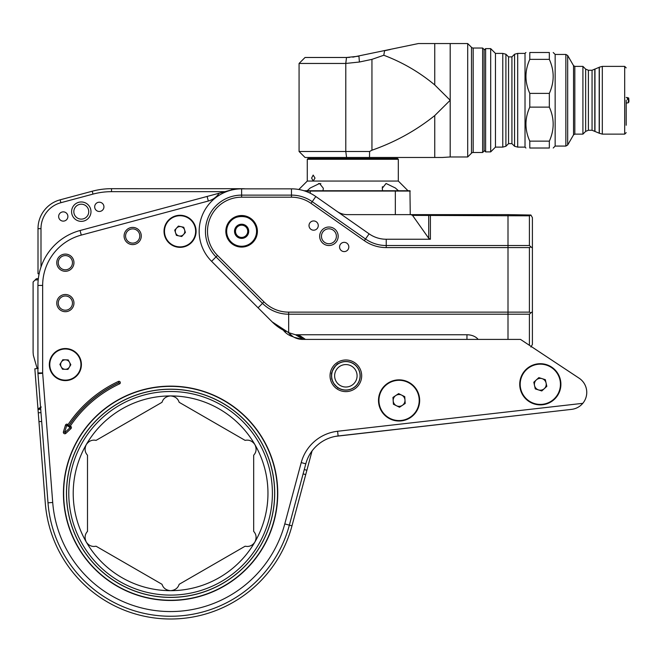 <?xml version="1.0" encoding="UTF-8"?>
<svg xmlns="http://www.w3.org/2000/svg" width="662" height="662" viewBox="0 0 662 662"><rect width="100%" height="100%" fill="white"/><g stroke="black" fill="none" stroke-linecap="round" stroke-linejoin="round"><path stroke-width="0.99" d="M72.472 262.69A7.108 7.108 0 0 1 65.364 269.798A7.108 7.108 0 0 1 58.256 262.69A7.108 7.108 0 0 1 65.364 255.582A7.108 7.108 0 0 1 72.472 262.69A7.108 7.108 0 0 1 65.364 269.798A7.108 7.108 0 0 1 58.256 262.69A7.108 7.108 0 0 1 65.364 255.582A7.108 7.108 0 0 1 72.472 262.69M72.472 303.097A7.108 7.108 0 0 1 65.364 310.205A7.108 7.108 0 0 1 58.256 303.097A7.108 7.108 0 0 1 65.364 295.988A7.108 7.108 0 0 1 72.472 303.097A7.108 7.108 0 0 1 65.364 310.205A7.108 7.108 0 0 1 58.256 303.097A7.108 7.108 0 0 1 65.364 295.988A7.108 7.108 0 0 1 72.472 303.097M139.79 236.003A7.108 7.108 0 0 1 132.681 243.111A7.108 7.108 0 0 1 125.573 236.003A7.108 7.108 0 0 1 132.681 228.895A7.108 7.108 0 0 1 139.79 236.003A7.108 7.108 0 0 1 132.681 243.111A7.108 7.108 0 0 1 125.573 236.003A7.108 7.108 0 0 1 132.681 228.895A7.108 7.108 0 0 1 139.79 236.003M572.15 373.575L542.153 353.731M289.749 334.202L292.894 336.619M294.11 337.297L302.799 339.407A18.95 18.95 0 0 1 293.15 336.768A18.95 18.95 0 0 1 283.303 330.164M531.454 346.64L542.17 353.731M58.645 216.491A4.626 4.626 0 0 0 63.271 221.116A4.626 4.626 0 0 0 67.896 216.491A4.626 4.626 0 0 0 63.271 211.865A4.626 4.626 0 0 0 58.645 216.491M94.683 206.834A4.626 4.626 0 0 0 99.308 211.468A4.626 4.626 0 0 0 103.934 206.834A4.626 4.626 0 0 0 99.308 202.208A4.626 4.626 0 0 0 94.683 206.834M71.587 211.666A9.698 9.698 0 0 0 81.285 221.365A9.698 9.698 0 0 0 90.984 211.666A9.698 9.698 0 0 0 81.285 201.968A9.698 9.698 0 0 0 71.587 211.666M73.83 211.666A7.464 7.464 0 0 0 81.285 219.13A7.464 7.464 0 0 0 88.749 211.666A7.464 7.464 0 0 0 81.285 204.202A7.464 7.464 0 0 0 73.83 211.666M241.622 188.703L111.53 188.687A74.616 74.616 0 0 0 92.217 191.227L60.134 199.825A29.848 29.848 0 0 0 38.007 228.655L38.007 273.745L39.132 273.745M224.931 191.666L111.53 191.666A71.628 71.628 0 0 0 92.994 194.107L60.904 202.704A26.861 26.861 0 0 0 40.994 228.655L40.994 266.993M553.531 361.27L579.109 378.184A17.055 17.055 0 0 1 585.034 399.881M335.642 436.341L545.703 412.318M38.206 279.769L35.061 280.043L33.1 282.004L33.1 352.424L33.348 355.279L37.146 368.511M35.061 280.043L36.369 278.735L38.338 278.561M40.721 409.248L38.007 409.464L45.281 503.037A125.681 125.681 0 0 0 291.983 525.851L305.728 474.58L303.105 473.876L304.263 469.557L306.887 470.26L305.728 474.58M38.007 409.464L34.846 368.775L36.642 368.635L34.846 368.775L38.007 409.464L38.189 408.719L41.292 407.014M41.665 421.454L38.959 421.669M38.28 368.254L36.642 368.635M40.713 408.528L38.189 408.719M306.887 470.26L312.075 450.913M304.263 469.557L305.852 463.623M245.213 188.852A42.608 42.608 0 0 0 230.591 190.151L80.052 230.517A56.858 56.858 0 0 0 37.924 285.43L37.924 372.905A9.475 9.475 0 0 0 37.949 373.633L47.995 502.83A122.966 122.966 0 0 0 289.36 525.14L303.105 473.876M63.428 431.823A1.49 1.49 0 0 0 65.877 433.353L70.933 428.628A1.49 1.49 0 0 0 70.71 426.278L70.321 426.03A120.741 120.741 0 0 1 119.557 383.877A1.341 1.341 0 0 0 120.335 382.661A1.341 1.341 0 0 0 118.424 381.436A123.43 123.43 0 0 0 68.045 424.607L67.673 424.375A1.49 1.49 0 0 0 65.455 425.203L63.428 431.823L64.992 432.402L70.048 427.677L68.5 426.427L70.321 426.03M49.327 364.572A16.037 16.037 0 0 0 65.364 380.609A16.037 16.037 0 0 0 81.401 364.572A16.037 16.037 0 0 0 65.364 348.543A16.037 16.037 0 0 0 49.327 364.572M164.027 231.303A16.037 16.037 0 0 0 180.064 247.34A16.037 16.037 0 0 0 196.101 231.303A16.037 16.037 0 0 0 180.064 215.274A16.037 16.037 0 0 0 164.027 231.303M519.728 384.291A20.58 20.58 0 0 0 540.308 404.871A20.58 20.58 0 0 0 560.896 384.291A20.58 20.58 0 0 0 540.308 363.703A20.58 20.58 0 0 0 519.728 384.291M378.498 400.436A20.58 20.58 0 0 0 399.078 421.015A20.58 20.58 0 0 0 419.658 400.436A20.58 20.58 0 0 0 399.078 379.856A20.58 20.58 0 0 0 378.498 400.436M361.684 375.801A15.822 15.822 0 0 1 345.862 391.614A15.822 15.822 0 0 1 330.04 375.801A15.822 15.822 0 0 1 345.862 359.979A15.822 15.822 0 0 1 361.684 375.801M331.53 375.801A14.324 14.324 0 0 0 345.862 390.125A14.324 14.324 0 0 0 360.186 375.801A14.324 14.324 0 0 0 345.862 361.469A14.324 14.324 0 0 0 331.53 375.801M73.962 262.69A8.598 8.598 0 0 1 65.364 271.288A8.598 8.598 0 0 1 56.766 262.69A8.598 8.598 0 0 1 65.364 254.092A8.598 8.598 0 0 1 73.962 262.69M73.962 303.097A8.598 8.598 0 0 1 65.364 311.694A8.598 8.598 0 0 1 56.766 303.097A8.598 8.598 0 0 1 65.364 294.499A8.598 8.598 0 0 1 73.962 303.097M141.279 236.003A8.598 8.598 0 0 1 132.681 244.601A8.598 8.598 0 0 1 124.084 236.003A8.598 8.598 0 0 1 132.681 227.405A8.598 8.598 0 0 1 141.279 236.003M63.428 493.306A107.161 107.161 0 0 0 170.589 600.467A107.161 107.161 0 0 0 277.75 493.306A107.161 107.161 0 0 0 170.589 386.136A107.161 107.161 0 0 0 63.428 493.306M219.205 193.205C216.54 197.119 212.907 199.725 208.323 201.025L81.277 235.093A52.116 52.116 0 0 0 42.658 285.43L42.658 372.905A4.742 4.742 0 0 0 42.674 373.269L52.712 502.466A118.225 118.225 0 0 0 284.784 523.915L301.227 462.589A42.641 42.641 0 0 1 337.587 431.268L582.808 403.323A17.055 17.055 0 0 0 579.109 378.201L520.506 339.407L302.799 339.407M288.094 332.415L293.15 336.768M291.983 525.851L289.36 525.148L305.803 463.822A37.908 37.908 0 0 1 338.125 435.968L571.629 409.364C576.13 408.785 579.854 406.774 582.808 403.323M68.5 426.427A122.04 122.04 0 0 1 119.011 382.694L118.978 382.619A122.122 122.122 0 0 0 68.426 426.386L68.045 424.607M277.519 493.306A106.93 106.93 0 0 1 170.589 600.235A106.93 106.93 0 0 1 63.651 493.306A106.93 106.93 0 0 1 170.589 386.368A106.93 106.93 0 0 1 277.519 493.306M66.473 493.306A104.116 104.116 0 0 1 170.589 389.182A104.116 104.116 0 0 1 274.705 493.306A104.116 104.116 0 0 1 170.589 597.422A104.116 104.116 0 0 1 66.473 493.306M170.589 595.105A101.807 101.807 0 0 0 272.396 493.306A101.807 101.807 0 0 0 170.589 391.499A101.807 101.807 0 0 0 68.782 493.306A101.807 101.807 0 0 0 170.589 595.105M170.589 389.256A104.042 104.042 0 0 1 274.631 493.306A104.042 104.042 0 0 1 170.589 597.347A104.042 104.042 0 0 1 66.548 493.306A104.042 104.042 0 0 1 170.589 389.256M253.678 531.379C256.384 534.383 256.798 537.916 254.911 541.988C252.975 544.942 250.393 546.431 247.158 546.464L245.106 546.224L179.162 584.298C177.912 588.146 175.058 590.264 170.589 590.669C166.129 590.272 163.266 588.146 162.016 584.298L96.073 546.224L94.021 546.464C90.785 546.431 88.203 544.942 86.267 541.988C84.38 537.925 84.794 534.383 87.5 531.379L87.5 455.224C84.794 452.229 84.38 448.687 86.267 444.616C88.84 440.958 92.109 439.543 96.073 440.379L162.016 402.306C163.266 398.458 166.121 396.339 170.589 395.934C175.049 396.339 177.904 398.458 179.162 402.306L245.106 440.379C249.061 439.543 252.33 440.95 254.911 444.616C256.798 448.687 256.384 452.22 253.678 455.224L253.678 531.379M170.589 590.669A97.364 97.364 0 0 0 254.911 444.616A97.364 97.364 0 0 0 86.267 444.616A97.364 97.364 0 0 0 170.589 590.669M357.505 367.642A14.216 14.216 0 0 0 337.703 364.158A14.216 14.216 0 0 0 334.219 383.952A14.216 14.216 0 0 1 337.703 364.158A14.216 14.216 0 0 1 357.505 367.642A14.216 14.216 0 0 1 354.013 387.444A14.216 14.216 0 0 1 334.219 383.952L338.034 388.18M331.546 378.912L332.051 379.185M396.464 405.74A5.917 5.917 0 0 0 404.978 400.055A5.917 5.917 0 0 0 395.793 395.52A5.917 5.917 0 0 0 396.464 405.74M410.258 417.176A20.125 20.125 0 0 0 415.819 389.256A20.125 20.125 0 0 0 387.899 383.695A20.125 20.125 0 0 0 382.338 411.615A20.125 20.125 0 0 0 410.258 417.176M399.525 407.246L393.402 404.225L392.955 397.415L398.632 393.625L404.755 396.646L405.202 403.456L399.525 407.246M542.095 378.647A5.917 5.917 0 0 0 534.54 385.557A5.917 5.917 0 0 0 544.296 388.652A5.917 5.917 0 0 0 542.095 378.647M526.737 369.429A20.125 20.125 0 0 0 525.454 397.862A20.125 20.125 0 0 0 553.887 399.145A20.125 20.125 0 0 0 555.17 370.712A20.125 20.125 0 0 0 526.737 369.429M538.843 377.621L545.347 379.682L546.82 386.351L541.781 390.952L535.268 388.892L533.804 382.222L538.843 377.621M65.513 359.838A4.742 4.742 0 0 0 61.185 366.814A4.742 4.742 0 0 0 69.394 367.071A4.742 4.742 0 0 0 65.513 359.838M52.124 356.363A15.582 15.582 0 0 0 57.155 377.812A15.582 15.582 0 0 0 78.604 372.789A15.582 15.582 0 0 0 73.573 351.332A15.582 15.582 0 0 0 52.124 356.363M62.782 359.756L68.244 359.929L70.834 364.745L67.946 369.396L62.485 369.222L59.894 364.406L62.782 359.756M179.054 235.937A4.742 4.742 0 0 0 184.582 229.871A4.742 4.742 0 0 0 176.564 228.117A4.742 4.742 0 0 0 179.054 235.937M191.575 241.796A15.582 15.582 0 0 0 190.557 219.792A15.582 15.582 0 0 0 168.553 220.81A15.582 15.582 0 0 0 169.571 242.822A15.582 15.582 0 0 0 191.575 241.796M181.727 236.516L176.382 235.349L174.718 230.136L178.401 226.09L183.746 227.265L185.41 232.478L181.727 236.516M286.017 331.521A47.755 47.755 0 0 1 272.156 321.881L211.6 261.325A42.451 42.451 0 0 1 241.622 188.852L291.462 188.852A42.451 42.451 0 0 1 315.815 196.531L337.041 211.393A17.907 17.907 0 0 0 347.31 214.629L508.002 214.629L508.002 245.519L386.236 245.519A36.112 36.112 0 0 1 365.523 238.99L312.216 201.662A36.187 36.187 0 0 0 291.462 195.116L241.622 195.116A36.187 36.187 0 0 0 216.035 256.889L262.508 303.362A37.006 37.006 0 0 0 288.673 314.202L508.002 314.202L508.002 312.133L529.41 312.133L529.41 247.588L530.916 246.885L529.41 245.519L529.41 215.82L530.916 215.034L532.397 217.616L532.397 344.455L530.916 347.037M257.402 231.303A15.78 15.78 0 0 1 241.622 247.083A15.78 15.78 0 0 1 225.841 231.303A15.78 15.78 0 0 1 241.622 215.522A15.78 15.78 0 0 1 257.402 231.303M319.672 236.268A9.251 9.251 0 0 0 328.923 245.519A9.251 9.251 0 0 0 338.174 236.268A9.251 9.251 0 0 0 328.923 227.016A9.251 9.251 0 0 0 319.672 236.268M321.459 236.268A7.464 7.464 0 0 0 328.923 243.732A7.464 7.464 0 0 0 336.387 236.268A7.464 7.464 0 0 0 328.923 228.804A7.464 7.464 0 0 0 321.459 236.268M339.573 246.967A4.626 4.626 0 0 0 344.199 251.593A4.626 4.626 0 0 0 348.824 246.967A4.626 4.626 0 0 0 344.199 242.342A4.626 4.626 0 0 0 339.573 246.967M309.013 225.568A4.626 4.626 0 0 0 313.639 230.194A4.626 4.626 0 0 0 318.265 225.568A4.626 4.626 0 0 0 313.639 220.942A4.626 4.626 0 0 0 309.013 225.568M360.153 375.801A14.291 14.291 0 0 1 345.862 390.084A14.291 14.291 0 0 1 331.571 375.801A14.291 14.291 0 0 1 345.862 361.51A14.291 14.291 0 0 1 360.153 375.801M331.894 372.756L331.645 374.311C330.09 373.807 337.157 362.495 338.29 363.678L338.001 363.86M337.786 364.001L336.701 364.828M336.677 364.845L335.187 366.293M529.41 247.588L386.236 247.588A38.181 38.181 0 0 1 364.34 240.678L311.032 203.358A34.118 34.118 0 0 0 291.462 197.185L241.622 197.185A34.118 34.118 0 0 0 217.5 255.433L263.964 301.897A34.945 34.945 0 0 0 288.673 312.133L508.002 312.133L508.002 245.519L529.41 245.519M529.41 215.82L412.534 215.382L428.711 238.262L430.399 239.247L386.236 239.247A29.848 29.848 0 0 1 369.123 233.852L337.041 211.393M410.928 214.629L412.534 215.382M429.166 215.456L428 214.629L430.399 214.629L430.399 239.247M295.608 334.773L294.656 334.517L295.608 334.773M303.246 339.407L295.55 334.757L466.958 334.757A12.793 9.045 180 0 1 469.54 334.947A12.793 9.045 180 0 1 478.138 339.407M300.242 335.866L305.48 339.407L298.67 335.526L295.55 334.757M298.67 335.526L299.737 335.733M530.916 215.034L508.002 214.629L508.002 339.407L508.002 314.202L529.41 314.202L530.916 312.836L529.41 312.133M272.156 321.881L288.673 332.638L294.656 334.517M532.397 343.47L532.397 301.02M532.397 258.958L532.397 244.783M532.397 286.845L532.397 273.141M530.916 312.836L532.397 311.769M530.916 246.885L532.397 247.952M247.621 234.77L247.621 232.511A6.115 6.115 0 0 1 245.66 235.895L247.621 234.77L245.66 235.895A6.115 6.115 0 0 0 247.621 232.511L247.621 234.77L245.66 235.895A6.115 6.115 0 0 0 247.621 232.511L247.621 234.77M235.622 234.77L237.584 235.895A6.115 6.115 0 0 1 235.622 232.511A6.115 6.115 0 0 0 237.584 235.895L235.622 234.77L235.622 232.511A6.115 6.115 0 0 0 237.584 235.895L235.622 234.77L237.584 235.895A6.115 6.115 0 0 0 239.661 237.104L241.622 238.229L239.661 237.104A6.115 6.115 0 0 0 243.583 237.104L241.622 238.229L243.583 237.104A6.115 6.115 0 0 0 245.66 235.895L247.406 234.894M247.621 227.844L245.66 226.71L247.621 227.844L245.66 226.71L247.621 227.844L247.621 230.103A6.115 6.115 0 0 0 245.66 226.71A6.115 6.115 0 0 1 247.621 230.103A6.115 6.115 0 0 0 243.583 225.51L241.622 224.377L239.661 225.51A6.115 6.115 0 0 1 243.583 225.51L241.622 224.377L239.661 225.51A6.115 6.115 0 0 0 237.584 226.71L235.622 227.844L237.584 226.71A6.115 6.115 0 0 0 235.622 230.103L235.622 227.844L235.622 230.103A6.115 6.115 0 0 1 237.584 226.71L235.622 227.844L237.584 226.71A6.115 6.115 0 0 0 235.622 230.103L235.622 227.844M247.621 232.751L247.621 232.511A6.115 6.115 0 0 0 245.66 226.71M234.53 231.303A7.092 7.092 0 0 0 241.622 238.394A7.092 7.092 0 0 0 248.713 231.303A7.092 7.092 0 0 0 241.622 224.219A7.092 7.092 0 0 0 234.53 231.303M235.622 229.855L235.622 230.103A6.115 6.115 0 0 0 237.584 235.895M247.621 232.511A6.115 6.115 0 0 1 245.66 235.895M235.622 230.103A6.115 6.115 0 0 1 237.584 226.71M320.863 183.73L318.554 183.531M306.829 191.053L310.271 187.967L319.539 183.482L323.329 188.265L323.031 190.714M398.317 159.277L307.284 159.277L308.045 158.516L397.556 158.516L398.317 159.277L398.317 181.049L307.284 181.049L298.835 189.498M382.429 186.684L382.272 188.265L386.062 183.482L395.33 187.967L398.764 191.053M311.628 178.07L313.167 181.049L315.013 178.07L313.167 175.082L311.628 178.07M382.57 190.747L382.272 188.265M304.024 190.747L409.952 190.747L410.25 214.629M410.25 191.053L304.95 191.053M450.193 156.968L467.703 156.968L467.703 43.551L450.193 43.551L450.193 100.26L434.744 84.935C419.451 72.191 402.463 62.294 383.795 55.252L371.945 59.357L371.945 150.208C394.982 142.181 415.918 130.637 434.744 115.577L450.193 100.26L450.193 156.968L442.431 157.473M473.173 48.028L473.173 152.492L482.631 152.492L482.631 48.028L473.173 48.028A2.391 2.391 0 0 1 471.485 47.325L467.703 43.551M473.173 152.492A2.391 2.391 0 0 0 471.485 153.187L467.703 156.968M482.631 48.028L484.121 49.518L484.121 150.994L482.631 152.492M349.528 57.412L346.524 57.486L349.528 57.412M390.199 49.534L384.581 50.734L383.795 55.252M352.796 57.155L418.376 43.551L450.193 43.551M299.075 63.453L305.041 57.486L346.524 57.486L345.738 63.453L299.075 63.453L299.075 151.499L369.586 151.499L371.945 150.208M369.586 151.499L369.504 157.473L346.565 157.473L345.787 151.499L345.787 63.453L346.524 57.486L358.936 56.179L359.4 62.021L345.738 63.453M371.945 59.357L359.4 62.021M434.744 84.935L434.744 43.551L418.376 43.551M434.744 115.577L434.744 157.473L369.504 157.473L434.744 157.473C444.061 157.473 444.061 157.473 434.744 157.473L437.019 157.473M437.574 157.473L441.471 157.473M441.819 157.473L442.307 157.473M346.565 157.473L305.041 157.473L299.075 151.499M369.504 157.473L352.796 157.473M626.194 100.26L626.194 125.25M514.564 146.277L514.564 54.234L511.925 56.874L511.925 143.637L514.564 146.277L517.701 147.113L525.016 147.113L525.016 53.399L525.909 52.505M529.79 141.138C524.676 129.785 524.676 118.448 529.79 107.128L529.79 93.383C524.676 82.03 524.676 70.693 529.79 59.373L529.79 52.505C524.676 52.505 524.676 52.505 529.79 52.505L549.336 52.505C554.442 52.505 554.442 52.505 549.336 52.505C554.442 52.505 554.442 52.505 549.336 52.505L549.336 59.373C554.442 70.726 554.442 82.063 549.336 93.383L549.336 107.128C554.442 118.481 554.442 129.818 549.336 141.138L549.336 148.015L529.79 148.015L529.79 141.138L549.336 141.138M573.532 65.637L574.823 66.382L574.823 134.129L573.532 134.882L573.532 65.637L567.673 55.484L567.673 145.028L565.861 146.07L565.861 54.441L555.153 54.441L555.153 146.07L553.217 148.015M585.655 69.121L588.402 70.263L588.402 130.249L585.655 131.39L585.655 69.121L582.916 66.382L582.916 134.129L574.823 134.129M594.79 69.121L594.79 131.39L592.051 130.249L592.051 70.263L594.848 69.071L594.972 131.448L594.972 69.071L599.193 67.317L599.193 133.194L602.312 134.129L602.312 66.382L599.325 67.185L599.325 133.335M529.79 107.128L549.336 107.128M517.701 147.113L517.701 53.399L525.016 53.399M511.925 143.637L508.548 143.637L505.909 146.277L505.909 54.234L502.772 53.399L495.466 53.399L490.691 48.624L485.618 48.624L485.618 151.888L484.121 150.398M505.909 146.277L502.772 147.113L502.772 53.399M502.772 147.113L495.466 147.113L495.466 53.399M495.466 147.113L490.691 151.888L490.691 48.624M529.79 93.383L549.336 93.383M529.79 59.373L549.336 59.373M549.336 148.015C554.442 148.015 554.442 148.015 549.336 148.015M529.79 148.015C524.676 148.015 524.676 148.015 529.79 148.015M628.9 99.813L628.9 101.865L628.735 98.075L626.194 97.422M627.411 99.499L627.411 97.529M231.667 188.687L231.667 189.878M38.007 228.655L40.994 228.655M60.134 199.825L60.904 202.704M92.217 191.227L92.994 194.107M111.53 188.687L111.53 191.666M40.978 412.6L38.272 412.815M119.011 382.694L119.557 383.877M70.933 428.628L70.048 427.677M338.125 435.968L337.587 431.268M305.803 463.822L301.227 462.589M289.36 525.14L284.784 523.915M47.995 502.83L52.712 502.466M37.949 373.633L42.674 373.269M37.924 372.905L42.658 372.905M37.924 285.43L42.658 285.43M80.052 230.517L81.277 235.093M207.098 196.448L208.323 201.025M68.426 426.386L66.697 425.583L64.677 432.203M70.71 426.278L70.023 427.379M118.978 382.619L118.424 381.436M65.877 433.353L64.992 432.402M66.986 425.484L67.673 424.375M65.455 425.203L66.697 425.583M336.66 382.239A11.229 11.229 0 0 0 352.3 384.994A11.229 11.229 0 0 0 355.055 369.355A11.229 11.229 0 0 0 339.416 366.599A11.229 11.229 0 0 0 336.66 382.239M217.5 255.433L211.6 261.325M428.711 215.382L428.711 238.262M386.236 247.588L386.236 239.247M364.34 240.678L369.123 233.852M311.032 203.358L315.815 196.531M291.462 197.185L291.462 188.852M241.622 197.185L241.622 188.852M263.964 301.897L258.072 307.797M466.958 339.407L466.958 334.757M288.673 332.638L288.673 312.133M529.41 345.307L529.41 314.202M226.669 231.303A14.945 14.945 0 0 1 241.622 216.358A14.945 14.945 0 0 1 256.566 231.303A14.945 14.945 0 0 1 241.622 246.256A14.945 14.945 0 0 1 226.669 231.303M226.462 231.303A15.16 15.16 0 0 1 241.622 216.143A15.16 15.16 0 0 1 256.782 231.303A15.16 15.16 0 0 1 241.622 246.463A15.16 15.16 0 0 1 226.462 231.303M395.33 214.629L395.33 190.747M310.271 190.747L310.271 193.246M471.485 47.325L471.485 153.187M602.312 66.382L624.696 66.382L624.696 134.129L626.194 132.64M508.548 143.637L508.548 56.874L505.909 54.234M628.312 102.668L628.312 97.844M256.873 231.303C257.816 211.633 225.428 211.633 226.371 231.303C226.462 235.953 228.249 239.818 231.717 242.896C235.54 246.016 239.867 247.125 244.717 246.231C252.288 244.121 256.335 239.148 256.873 231.303M307.284 181.049L307.284 159.277M398.317 181.049L408.015 190.747M511.925 56.874L508.548 56.874M555.153 54.441L553.217 52.505M582.916 66.382L574.823 66.382M592.051 70.263L588.402 70.263M514.564 54.234L517.701 53.399M484.121 50.113L485.618 48.624M490.691 151.888L485.618 151.888M624.696 66.382L626.194 67.872M624.696 134.129L602.312 134.129M594.972 131.448L599.193 133.194M592.051 130.249L588.402 130.249M585.655 131.39L582.916 134.129M573.532 134.882L567.673 145.028M565.861 54.441L567.673 55.484M565.861 146.07L555.153 146.07M525.016 147.113L525.909 148.015M626.194 103.09L628.312 102.767L628.9 101.857"/></g></svg>

